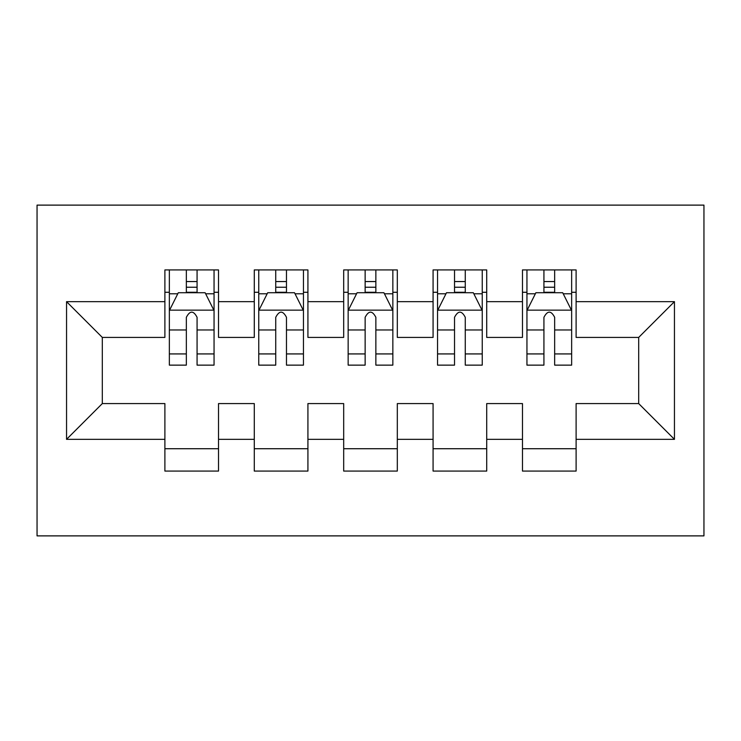 <?xml version="1.0" encoding="UTF-8"?>
<svg xmlns="http://www.w3.org/2000/svg" width="741" height="741" viewBox="0 0 741 741"><rect width="100%" height="100%" fill="white"/><g stroke="black" fill="none" stroke-linecap="round" stroke-linejoin="round"><path stroke-width="1.11" d="M37.05 535.882L703.95 535.882L703.95 205.118L37.05 205.118L37.05 535.882M66.551 439.339L66.551 301.661L164.891 301.661L164.891 337.424L102.314 337.424L102.314 403.576L66.551 439.339L164.891 439.339L164.891 471.072L218.521 471.072L218.521 439.339L254.283 439.339L254.283 471.072L307.923 471.072L307.923 439.339L343.685 439.339L343.685 471.072L397.315 471.072L397.315 439.339L433.077 439.339L433.077 471.072L486.717 471.072L486.717 439.339L522.479 439.339L522.479 471.072L576.109 471.072L576.109 403.576L638.686 403.576L638.686 337.424L576.109 337.424L576.109 301.661L674.449 301.661L674.449 439.339L576.109 439.339M576.109 301.661L576.109 269.928L522.479 269.928L522.479 301.661L486.717 301.661L486.717 269.928L433.077 269.928L433.077 301.661L397.315 301.661L397.315 269.928L343.685 269.928L343.685 301.661L307.923 301.661L307.923 269.928L254.283 269.928L254.283 301.661L218.521 301.661L218.521 269.928L164.891 269.928L164.891 301.661M486.717 439.339L486.717 403.576L522.479 403.576L522.479 439.339M674.449 301.661L638.686 337.424M397.315 439.339L397.315 403.576L433.077 403.576L433.077 439.339M522.479 301.661L522.479 337.424L486.717 337.424L486.717 301.661M307.923 439.339L307.923 403.576L343.685 403.576L343.685 439.339M433.077 301.661L433.077 337.424L397.315 337.424L397.315 301.661M218.521 439.339L218.521 403.576L254.283 403.576L254.283 439.339M343.685 301.661L343.685 337.424L307.923 337.424L307.923 301.661M102.314 403.576L164.891 403.576L164.891 439.339M254.283 301.661L254.283 337.424L218.521 337.424L218.521 301.661M522.479 292.278L526.944 292.278M571.644 292.278L576.109 292.278M433.077 292.278L437.551 292.278M482.243 292.278L486.717 292.278M343.685 292.278L348.15 292.278M392.85 292.278L397.315 292.278M254.283 292.278L258.757 292.278M303.449 292.278L307.923 292.278M164.891 292.278L169.356 292.278M214.056 292.278L218.521 292.278M164.891 448.722L218.521 448.722M254.283 448.722L307.923 448.722M343.685 448.722L397.315 448.722M433.077 448.722L486.717 448.722M522.479 448.722L576.109 448.722M66.551 301.661L102.314 337.424M638.686 403.576L674.449 439.339M197.069 281.552L186.343 281.552M214.056 353.929L197.069 353.929L197.069 365.137L214.056 365.137L214.056 310.609L205.118 292.723L178.294 292.723L169.356 310.609L169.356 365.137L186.343 365.137L186.343 353.929L169.356 353.929M169.356 310.609L169.356 269.928M214.056 310.609L214.056 269.928M186.343 292.723L186.343 269.928M197.069 269.928L197.069 292.723M197.069 353.929L197.069 317.305C193.503 310.423 189.928 310.423 186.343 317.305L186.343 353.929M197.069 292.278L186.343 292.278M286.471 281.552L275.735 281.552M303.449 353.929L286.471 353.929L286.471 365.137L303.449 365.137L303.449 310.609L294.51 292.723L267.696 292.723L258.757 310.609L258.757 365.137L275.735 365.137L275.735 353.929L258.757 353.929M258.757 310.609L258.757 269.928M303.449 310.609L303.449 269.928M275.735 292.723L275.735 269.928M286.471 269.928L286.471 292.723M286.471 353.929L286.471 317.305C282.895 310.423 279.32 310.423 275.735 317.305L275.735 353.929M286.471 292.278L275.735 292.278M375.863 281.552L365.137 281.552M392.85 353.929L375.863 353.929L375.863 365.137L392.85 365.137L392.85 310.609L383.912 292.723L357.088 292.723L348.15 310.609L348.15 365.137L365.137 365.137L365.137 353.929L348.15 353.929M348.15 310.609L348.15 269.928M392.85 310.609L392.85 269.928M365.137 292.723L365.137 269.928M375.863 269.928L375.863 292.723M375.863 353.929L375.863 317.305C372.297 310.423 368.712 310.423 365.137 317.305L365.137 353.929M375.863 292.278L365.137 292.278M465.265 281.552L454.529 281.552M482.243 353.929L465.265 353.929L465.265 365.137L482.243 365.137L482.243 310.609L473.304 292.723L446.49 292.723L437.551 310.609L437.551 365.137L454.529 365.137L454.529 353.929L437.551 353.929M437.551 310.609L437.551 269.928M482.243 310.609L482.243 269.928M454.529 292.723L454.529 269.928M465.265 269.928L465.265 292.723M465.265 353.929L465.265 317.305C461.689 310.423 458.114 310.423 454.529 317.305L454.529 353.929M465.265 292.278L454.529 292.278M554.657 281.552L543.931 281.552M571.644 353.929L554.657 353.929L554.657 365.137L571.644 365.137L571.644 310.609L562.706 292.723L535.882 292.723L526.944 310.609L526.944 365.137L543.931 365.137L543.931 353.929L526.944 353.929M526.944 310.609L526.944 269.928M571.644 310.609L571.644 269.928M543.931 292.723L543.931 269.928M554.657 269.928L554.657 292.723M554.657 353.929L554.657 317.305C551.082 310.423 547.506 310.423 543.931 317.305L543.931 353.929M554.657 292.278L543.931 292.278M213.834 310.155L169.578 310.155M169.356 293.797L177.757 293.797M205.655 293.797L214.056 293.797M186.343 329.967L169.356 329.967M214.056 329.967L197.069 329.967M197.069 287.239L186.343 287.239M303.226 310.155L258.98 310.155M258.757 293.797L267.158 293.797M295.048 293.797L303.449 293.797M275.735 329.967L258.757 329.967M303.449 329.967L286.471 329.967M286.471 287.239L275.735 287.239M392.628 310.155L348.372 310.155M348.15 293.797L356.551 293.797M384.449 293.797L392.85 293.797M365.137 329.967L348.15 329.967M392.85 329.967L375.863 329.967M375.863 287.239L365.137 287.239M482.02 310.155L437.774 310.155M437.551 293.797L445.952 293.797M473.842 293.797L482.243 293.797M454.529 329.967L437.551 329.967M482.243 329.967L465.265 329.967M465.265 287.239L454.529 287.239M571.422 310.155L527.166 310.155M526.944 293.797L535.345 293.797M563.243 293.797L571.644 293.797M543.931 329.967L526.944 329.967M571.644 329.967L554.657 329.967M554.657 287.239L543.931 287.239"/></g></svg>
